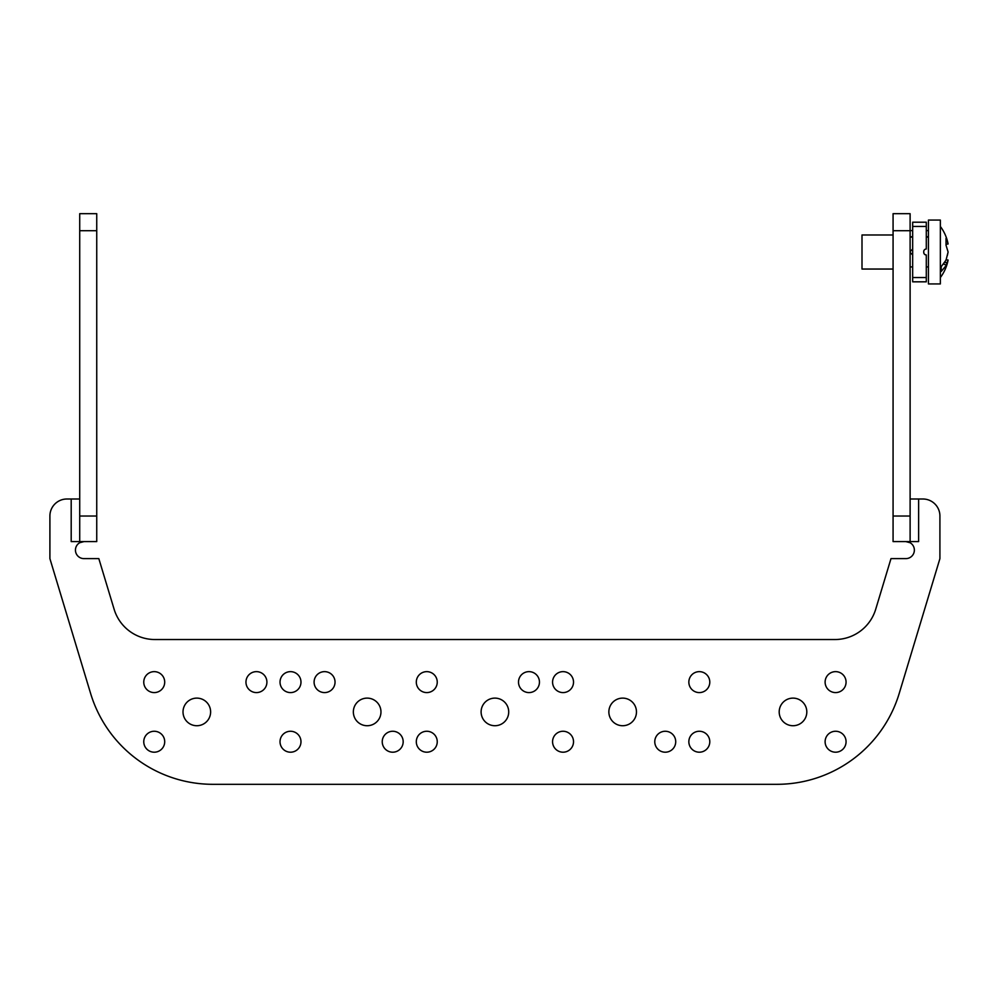<?xml version="1.0" encoding="UTF-8"?>
<svg xmlns="http://www.w3.org/2000/svg" width="998" height="998" viewBox="0 0 998 998"><rect width="100%" height="100%" fill="white"/><g stroke="black" fill="none" stroke-linecap="round" stroke-linejoin="round"><path stroke-width="1.5" d="M912.671 222.205L926.294 222.205L912.671 222.205L912.671 254.989L910.114 252.432L912.671 254.989L912.671 281.823L926.294 281.823L926.294 254.989L924.772 254.49M924.086 253.729L923.736 252.432A2.557 2.557 180 0 0 926.294 254.989M923.736 252.432L923.736 251.583A2.557 2.557 180 0 1 926.294 249.026L926.294 222.205M910.114 251.583L912.671 249.026M940.353 277.556A42.59 42.59 0 0 0 948.1 260.041L946.029 259.717M944.644 262.449L947.351 262.699L946.029 265.705L948.1 260.041M946.029 241.429L947.351 241.316L946.029 238.31L946.029 245.209L948.1 252.007L946.029 260.141L941.201 266.666L941.201 271.481L946.029 265.705M943.484 264.046L946.029 264.957M946.029 245.209L948.1 252.007L947.351 255.463M947.351 241.316L948.1 243.974L946.029 244.298M940.353 223.976L940.353 283.943L928.427 283.943L928.427 220.071L940.353 220.071L940.353 223.976M893.073 234.979L861.998 234.979L861.998 269.048L893.073 269.048M941.201 271.481L941.201 266.666M572.241 687.135A10.467 10.467 0 0 1 558.032 691.302A10.467 10.467 0 0 1 553.853 677.093A10.467 10.467 0 0 1 568.062 672.926A10.467 10.467 0 0 1 572.241 687.135M79.715 542.725L83.969 541.59A8.52 8.52 0 0 0 75.449 550.098A8.52 8.52 0 0 0 83.969 558.618L98.827 558.618L114.121 609.254A42.59 42.59 0 0 0 154.89 639.531L834.939 639.531A42.59 42.59 0 0 0 875.708 609.254L890.989 558.618L905.86 558.618A8.52 8.52 0 0 0 914.368 550.098A8.52 8.52 0 0 0 905.86 541.59L910.114 542.725M79.715 499L66.928 499A17.028 17.028 0 0 0 49.9 516.028L49.9 558.618L90.618 693.485A127.756 127.756 0 0 0 212.923 784.316L776.906 784.316A127.756 127.756 0 0 0 899.198 693.485L939.916 558.618L939.916 516.028A17.028 17.028 0 0 0 922.888 499L918.634 499L918.634 541.59L893.073 541.59L893.073 230.713L910.114 230.713L910.114 213.684L893.073 213.684L910.114 213.684M826.394 736.711A10.467 10.467 0 0 0 830.573 750.92A10.467 10.467 0 0 0 844.782 746.754A10.467 10.467 0 0 0 840.615 732.544A10.467 10.467 0 0 0 826.394 736.711M780.885 705.299A13.81 13.81 0 0 0 786.387 724.037A13.81 13.81 0 0 0 805.124 718.548A13.81 13.81 0 0 0 799.623 699.81A13.81 13.81 0 0 0 780.885 705.299M507.021 718.548A13.81 13.81 0 0 0 501.532 699.81A13.81 13.81 0 0 0 482.795 705.299A13.81 13.81 0 0 0 488.296 724.037A13.81 13.81 0 0 0 507.021 718.548M610.551 705.299A13.81 13.81 0 0 0 616.04 724.037A13.81 13.81 0 0 0 634.778 718.548A13.81 13.81 0 0 0 629.289 699.81A13.81 13.81 0 0 0 610.551 705.299M184.705 705.299A13.81 13.81 0 0 0 190.194 724.037A13.81 13.81 0 0 0 208.931 718.548A13.81 13.81 0 0 0 203.442 699.81A13.81 13.81 0 0 0 184.705 705.299M355.039 705.299A13.81 13.81 0 0 0 360.54 724.037A13.81 13.81 0 0 0 379.277 718.548A13.81 13.81 0 0 0 373.776 699.81A13.81 13.81 0 0 0 355.039 705.299M826.394 677.093A10.467 10.467 0 0 0 830.573 691.302A10.467 10.467 0 0 0 844.782 687.135A10.467 10.467 0 0 0 840.615 672.926A10.467 10.467 0 0 0 826.394 677.093M690.129 736.711A10.467 10.467 0 0 0 694.296 750.92A10.467 10.467 0 0 0 708.505 746.754A10.467 10.467 0 0 0 704.339 732.544A10.467 10.467 0 0 0 690.129 736.711M690.129 677.093A10.467 10.467 0 0 0 694.296 691.302A10.467 10.467 0 0 0 708.505 687.135A10.467 10.467 0 0 0 704.339 672.926A10.467 10.467 0 0 0 690.129 677.093M656.06 736.711A10.467 10.467 0 0 0 660.227 750.92A10.467 10.467 0 0 0 674.436 746.754A10.467 10.467 0 0 0 670.269 732.544A10.467 10.467 0 0 0 656.06 736.711M553.853 736.711A10.467 10.467 0 0 0 558.032 750.92A10.467 10.467 0 0 0 572.241 746.754A10.467 10.467 0 0 0 568.062 732.544A10.467 10.467 0 0 0 553.853 736.711M519.783 677.093A10.467 10.467 0 0 0 523.962 691.302A10.467 10.467 0 0 0 538.172 687.135A10.467 10.467 0 0 0 534.005 672.926A10.467 10.467 0 0 0 519.783 677.093M417.588 736.711A10.467 10.467 0 0 0 421.755 750.92A10.467 10.467 0 0 0 435.964 746.754A10.467 10.467 0 0 0 431.797 732.544A10.467 10.467 0 0 0 417.588 736.711M417.588 677.093A10.467 10.467 0 0 0 421.755 691.302A10.467 10.467 0 0 0 435.964 687.135A10.467 10.467 0 0 0 431.797 672.926A10.467 10.467 0 0 0 417.588 677.093M383.519 736.711A10.467 10.467 0 0 0 387.686 750.92A10.467 10.467 0 0 0 401.895 746.754A10.467 10.467 0 0 0 397.728 732.544A10.467 10.467 0 0 0 383.519 736.711M281.311 736.711A10.467 10.467 0 0 0 285.478 750.92A10.467 10.467 0 0 0 299.699 746.754A10.467 10.467 0 0 0 295.52 732.544A10.467 10.467 0 0 0 281.311 736.711M281.311 677.093A10.467 10.467 0 0 0 285.478 691.302A10.467 10.467 0 0 0 299.699 687.135A10.467 10.467 0 0 0 295.52 672.926A10.467 10.467 0 0 0 281.311 677.093M315.38 677.093A10.467 10.467 0 0 0 319.547 691.302A10.467 10.467 0 0 0 333.756 687.135A10.467 10.467 0 0 0 329.589 672.926A10.467 10.467 0 0 0 315.38 677.093M247.242 677.093A10.467 10.467 0 0 0 251.421 691.302A10.467 10.467 0 0 0 265.63 687.135A10.467 10.467 0 0 0 261.451 672.926A10.467 10.467 0 0 0 247.242 677.093M145.047 736.711A10.467 10.467 0 0 0 149.213 750.92A10.467 10.467 0 0 0 163.423 746.754A10.467 10.467 0 0 0 159.256 732.544A10.467 10.467 0 0 0 145.047 736.711M145.047 677.093A10.467 10.467 0 0 0 149.213 691.302A10.467 10.467 0 0 0 163.423 687.135A10.467 10.467 0 0 0 159.256 672.926A10.467 10.467 0 0 0 145.047 677.093M79.715 541.59L79.715 516.028L96.744 516.028L96.744 541.59L71.195 541.59L71.195 499M910.114 499L918.634 499M79.715 516.028L79.715 230.713L96.744 230.713L96.744 213.684L79.715 213.684L79.715 230.713M96.744 516.028L96.744 230.713M893.073 516.028L910.114 516.028L910.114 541.59M893.073 213.684L893.073 230.713M910.114 516.028L910.114 230.713M910.114 230.613L912.671 230.613M910.114 236.751L912.671 236.751M926.294 236.751L928.427 236.751M926.294 230.613L928.427 230.613M912.671 281.823L926.294 281.823M912.671 277.556L926.294 277.556M912.671 226.459L926.294 226.459M948.1 243.974A42.59 42.59 0 0 0 940.353 226.459M910.114 237.1L912.671 237.1M926.294 237.1L928.427 237.1M910.114 266.915L912.671 266.915M926.294 266.915L928.427 266.915"/></g></svg>
